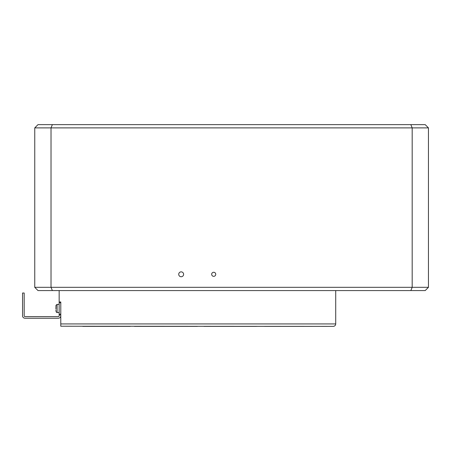 <?xml version="1.0" encoding="UTF-8"?>
<svg xmlns="http://www.w3.org/2000/svg" width="451" height="451" viewBox="0 0 451 451"><rect width="100%" height="100%" fill="white"/><g stroke="black" fill="none" stroke-linecap="round" stroke-linejoin="round"><path stroke-width="0.68" d="M178.726 274.304A2.441 2.441 0 0 1 182.39 272.19A2.441 2.441 0 0 1 182.39 276.418A2.441 2.441 0 0 1 178.726 274.304M34.75 127.887L38.002 124.634L425.197 124.634L428.45 127.887L428.45 287.321L425.197 290.574L38.002 290.574L34.75 287.321L34.75 127.887L51.019 127.887L51.019 287.321L52.367 290.574M428.45 287.321L412.18 287.321L410.833 290.574M34.75 287.321L412.18 287.321L412.18 127.887L51.019 127.887L52.367 124.634M211.671 274.304A2.035 2.035 0 0 1 214.721 272.545A2.035 2.035 0 0 1 214.721 276.068A2.035 2.035 0 0 1 211.671 274.304M410.833 124.634L412.18 127.887L428.45 127.887M60.784 314.978L59.154 314.978L59.154 301.961L60.784 301.961L60.784 326.225L60.784 323.925L335.719 323.925L335.719 290.574M60.784 326.225L333.278 326.366C334.76 326.22 335.572 325.408 335.719 323.925M82.742 326.366L130.328 326.366M134.398 326.366L197.437 326.366M203.942 326.366L256.41 326.366M264.545 326.366L312.131 326.366M323.519 326.366L327.584 326.366M60.784 315.79A2.441 2.441 0 0 1 58.342 318.231L24.991 318.231A2.441 2.441 0 0 1 22.55 315.79L22.55 293.015L24.179 293.015L24.179 315.79A0.812 0.812 0 0 0 24.991 316.602L58.342 316.602A0.812 0.812 0 0 0 59.154 315.79L59.154 314.978M59.154 314.161L60.784 314.161M59.154 302.773L60.784 302.773M59.154 312.537L57.097 312.537L57.097 304.402L55.986 305.276L55.901 309.098M55.901 310.102L55.901 310.722M59.154 304.402L57.097 304.402L55.986 305.276L55.901 308.647M55.901 310.908L55.901 310.609M59.154 301.961L59.154 290.574M57.097 312.537L55.986 311.658L56.882 312.515"/></g></svg>
